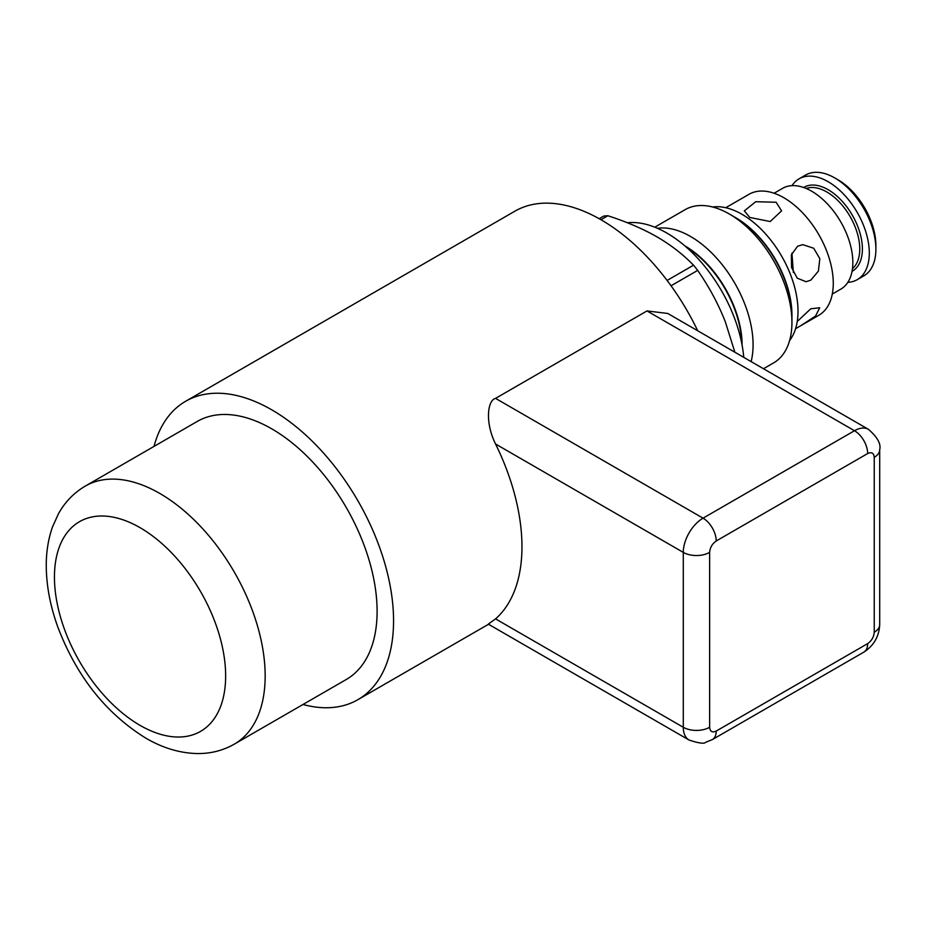 <?xml version="1.0" encoding="UTF-8"?>
<svg xmlns="http://www.w3.org/2000/svg" width="926" height="926" viewBox="0 0 926 926"><rect width="100%" height="100%" fill="white"/><g stroke="black" fill="none" stroke-linecap="round" stroke-linejoin="round"><path stroke-width="1.39" d="M789.647 340.432A79.15 45.698 -120 0 0 798.015 311.275A79.15 45.698 -120 0 0 769.286 238.237A79.15 45.698 -120 0 0 712.603 206.996M729.387 214.033L735.962 217.841A79.15 45.698 60 0 1 791.938 314.782L791.938 322.387A88.468 51.08 -120 0 0 729.387 214.033A88.468 51.08 -120 0 0 685.147 209.658L654.786 227.183M763.475 368.733L773.615 362.888A88.468 51.08 -120 0 0 791.938 322.387M657.46 228.294A88.468 51.08 60 0 1 720.891 263.077A88.468 51.08 60 0 1 753.081 344.819A88.468 51.08 60 0 1 751.125 361.603M743.763 357.355A109.418 63.176 -120 0 0 627.365 222.749M734.862 352.216L725.382 321.97C718.368 304.064 709.142 286.863 697.683 270.392L671.037 285.775M697.718 330.767A172.271 99.464 -120 0 0 514.844 211.209L185.605 401.294A172.271 99.464 60 0 1 318.359 447.443A172.271 99.464 60 0 1 393.562 620.814A172.271 99.464 60 0 1 357.876 699.686A172.271 99.464 60 0 1 302.999 704.489M646.996 310.939L667.75 313.463L868.461 429.351A27.942 16.124 -60 0 0 854.49 430.729L646.996 310.939L495.549 398.377L703.042 518.166L854.49 430.729A18.624 10.753 -120 0 1 867.662 453.543C871.621 451.749 873.82 453.011 874.248 457.34L874.248 632.226C873.82 637.042 871.621 640.85 867.662 643.628L716.215 731.065C712.244 732.86 710.057 731.598 709.629 727.269L709.629 552.382C710.057 547.567 712.244 543.759 716.215 540.981A18.624 10.753 60 0 0 703.042 518.166A27.942 16.124 -60 0 0 683.284 552.382L495.56 444.005C484.68 421.978 487.666 400.125 495.549 398.377M154.005 446.413A172.271 99.464 60 0 1 185.605 401.294M495.549 618.881C486.173 625.606 486.173 625.606 495.56 618.881A172.271 99.464 -120 0 0 521.963 546.687A172.271 99.464 -120 0 0 495.56 444.005M346.243 679.522A148.993 86.025 -120 0 0 377.102 611.31A148.993 86.025 -120 0 0 254.106 420.369A148.993 86.025 -120 0 0 197.238 421.446L85.308 486.081A148.993 86.025 60 0 1 159.804 493.454A148.993 86.025 60 0 1 178.51 506.186A148.993 86.025 60 0 1 265.16 675.945A148.993 86.025 60 0 1 234.301 744.145L346.243 679.522M667.102 280.451L693.516 265.195C683.006 254.361 670.818 244.904 656.951 236.848C642.98 228.838 626.601 221.8 607.838 215.735L600.939 219.717M599.168 218.71L603.659 216.105A127.117 73.385 -120 0 1 607.838 215.735M697.683 270.392A127.117 73.385 -120 0 0 693.516 265.195M795.584 328.695L818.815 315.28A69.844 40.327 -120 0 0 833.273 283.31A69.844 40.327 -120 0 0 802.796 213.026A69.844 40.327 -120 0 0 748.972 194.31L731.378 204.472M801.059 325.535L815.563 316.021L819.718 307.756L810.771 308.786L797.24 321.507M810.771 280.173L818.399 271.121L819.823 258.655L813.722 248.237L802.715 244.638L797.599 246.223L791.371 254.835L791.545 267.464L797.228 278.159L806.025 281.724L810.771 280.173M725.741 207.725L731.216 204.565M776.127 202.25L755.743 201.706L744.33 210.873L749.794 217.46L770.177 221.534L781.59 210.873L776.127 202.25M832.3 294.051L840.785 289.155A58.199 33.602 -120 0 0 852.846 262.509A58.199 33.602 -120 0 0 827.439 203.94A58.199 33.602 -120 0 0 782.586 188.348L774.09 193.245M792.008 185.651A58.199 33.602 60 0 1 799.057 178.834A58.199 33.602 60 0 1 843.899 194.437A58.199 33.602 60 0 1 869.306 253.006A58.199 33.602 60 0 1 857.256 279.652A58.199 33.602 60 0 1 847.834 282.337M857.256 279.652L863.842 275.844A58.199 33.602 -120 0 0 875.892 249.198A58.199 33.602 -120 0 0 834.743 177.919A58.199 33.602 -120 0 0 805.632 175.037L799.057 178.834M875.892 249.198L875.892 245.402A53.546 30.917 -120 0 0 838.03 179.818L834.743 177.919M791.938 253.099L793.362 272.522M742.085 345.12A80.689 46.589 -120 0 0 742.085 344.819A80.689 46.589 -120 0 0 684.765 245.83M732.188 215.735A80.689 46.589 60 0 1 791.938 316.032M686.467 247.311A80.4 46.427 60 0 1 741.657 342.909M867.662 453.543L716.215 540.981M488.511 624.263L689.071 740.048A27.942 16.124 -60 0 1 683.284 727.269A18.624 10.753 0 0 0 709.629 727.269M716.215 731.065A18.624 10.753 60 0 1 712.349 739.596L863.808 652.147A18.624 10.753 -120 0 0 867.662 643.628M874.248 632.226A18.624 10.753 0 0 0 879.7 624.622L879.7 449.735A18.624 10.753 180 0 1 874.248 457.34M495.56 618.881L683.284 727.269L683.284 552.382A18.624 10.753 180 0 0 709.629 552.382M140.046 527.67A121.063 69.89 60 0 1 155.244 538.018A121.063 69.89 60 0 1 225.307 684.545A121.063 69.89 60 0 1 140.058 725.371A121.063 69.89 -120 0 1 139.189 724.861A121.063 69.89 60 0 1 54.449 576.609A121.063 69.89 60 0 1 140.046 527.67M852.476 268.656A46.566 26.877 -120 0 0 859.756 249.013A46.566 26.877 -120 0 0 841.051 203.917A46.566 26.877 -120 0 0 806.176 188.476M852.047 271.353A48.418 27.954 -120 0 0 862.395 249.013A48.418 27.954 -120 0 0 841.051 200.062A48.418 27.954 -120 0 0 803.629 187.492M689.071 740.048C698.702 743.231 704.211 743.983 705.624 742.316L712.349 739.596M863.808 652.147C873.808 645.688 879.098 636.509 879.7 624.622M879.7 449.735C881.182 443.948 877.443 437.153 868.461 429.351M489.252 623.835L357.876 699.686M85.308 486.081C73.941 492.782 64.994 501.996 58.465 513.745L52.493 526.963C47.967 539.904 45.906 553.91 46.3 568.992C46.809 587.767 50.606 607.005 57.701 626.705C76.476 676.212 105.853 713.367 145.833 738.149C162.606 747.965 179.69 753.093 197.088 753.556C210.468 753.752 222.865 750.616 234.301 744.145"/></g></svg>
